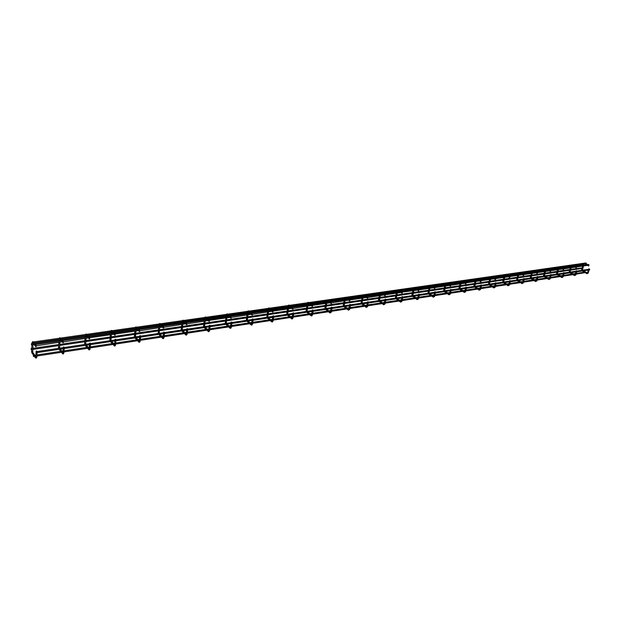 <?xml version="1.0" encoding="UTF-8"?>
<svg xmlns="http://www.w3.org/2000/svg" width="621" height="621" viewBox="0 0 621 621"><rect width="100%" height="100%" fill="white"/><g stroke="black" fill="none" stroke-linecap="round" stroke-linejoin="round"><path stroke-width="0.93" d="M588.786 268.846L589.383 269.11L588.786 268.846M576.373 270.686L576.971 270.958L576.373 270.686M563.674 272.58L564.279 272.844L563.674 272.58M550.687 274.505L551.301 274.777L550.687 274.505M537.398 276.485L538.011 276.756L537.398 276.485M523.798 278.511L524.411 278.782L523.798 278.511M509.872 280.576L510.493 280.863L509.872 280.576M495.612 282.702L496.233 282.982L495.612 282.702M481.003 284.868L481.624 285.155L481.003 284.868M466.037 287.096L466.658 287.391L466.037 287.096M450.691 289.378L451.32 289.673L450.691 289.378M434.956 291.715L435.593 292.017L434.956 291.715M418.826 294.113L419.462 294.416L418.826 294.113M402.268 296.582L402.913 296.885L402.268 296.582M385.284 299.105L385.92 299.415L385.284 299.105M385.882 299.601L385.385 299.827M367.842 301.697L368.486 302.008L367.842 301.697M368.447 302.202L367.935 302.427M349.926 304.36L350.578 304.678L349.926 304.36M350.531 304.88L350.011 305.105M331.521 307.1L332.173 307.418L331.521 307.1M332.134 307.628L331.598 307.853M312.604 309.91L313.263 310.236L312.604 309.91M313.225 310.453L312.673 310.679M293.159 312.805L293.818 313.124L293.159 312.805M293.78 313.357L293.221 313.582M273.155 315.779L273.822 316.105L273.155 315.779M273.783 316.345L273.209 316.57M252.568 318.837L253.244 319.171L252.568 318.837M253.197 319.419L252.615 319.644M231.385 321.988L232.052 322.322L231.385 321.988M232.021 322.586L231.416 322.804M209.564 325.233L210.24 325.575L209.564 325.233M210.201 325.846L209.58 326.064M187.084 328.579L187.759 328.92L187.084 328.579M187.728 329.208L187.084 329.425M163.905 332.025L164.596 332.367L163.905 332.025M164.557 332.677L163.897 332.887M140.012 335.573L140.703 335.922L140.012 335.573M140.664 336.256L139.989 336.45M115.359 339.245L116.049 339.594L115.359 339.245M116.018 339.959L115.32 340.137M89.905 343.025L90.604 343.382L89.905 343.025M90.573 343.793L89.851 343.933M36.46 350.974L37.175 351.339L36.46 350.974M37.136 351.804L36.383 351.851M585.882 263.661L573.517 265.454M588.607 265.214L563.542 268.87M588.646 265.998L588.91 265.361L588.646 265.998M573.47 265.446L560.747 267.271L562.541 268.28M576.195 267.014L576.156 267.806L576.49 267.17M563.495 268.862L465.276 282.966M563.526 269.669L563.79 269.017L563.526 269.669M549.546 270.166L547.753 269.134L492.748 277.051M550.509 270.756L550.462 271.556L550.804 270.911M537.219 272.689L537.165 273.496L537.507 272.844M520.895 272.999L522.649 274.055M523.612 274.661L523.55 275.491L523.899 274.824M506.977 274.994L508.723 276.073M509.686 276.687L509.616 277.525L509.973 276.857M494.456 278.138L492.67 277.051L447.842 283.502M495.434 279.613L495.705 278.93L495.434 279.613M480.817 280.886L480.724 281.74L481.089 281.057M463.157 281.297L464.873 282.423M465.843 283.067L465.742 283.929L466.115 283.238M449.526 284.643L447.252 283.393M450.768 285.474L450.388 286.172L450.768 285.474L449.922 285.194M433.8 286.918L431.517 285.652M435.034 287.764L434.646 288.47L435.034 287.764L434.18 287.484M417.661 289.254L415.379 287.965M418.888 290.116L418.5 290.83L418.888 290.116L418.034 289.828M399.443 290.449L398.829 290.341M418.29 289.991L401.461 292.235M402.043 293.259L402.33 292.53L402.043 293.259M384.112 294.113L381.845 292.778M384.857 294.649L384.461 294.703M385.051 295.743L385.33 295.006L385.051 295.743M364.806 295.223L364.403 295.278M367.407 297.18L367.003 297.242M367.601 298.29L367.88 297.544L367.601 298.29M346.906 297.793L346.495 297.847M349.491 299.78L349.08 299.842M349.677 300.913L349.965 300.16L349.677 300.913M328.525 300.432L328.098 300.494M331.086 302.458L330.659 302.52M331.257 303.599L331.552 302.838L331.257 303.599M309.631 303.141L309.196 303.203M312.161 305.206L311.726 305.268M312.332 306.363L312.627 305.594L312.332 306.363M290.201 305.928L289.759 305.99M292.716 308.032L292.258 308.094M292.879 309.211L293.174 308.427L292.879 309.211M270.228 308.792L269.762 308.862M272.704 310.935L272.239 311.005M272.86 312.13L273.155 311.346L272.86 312.13M249.673 311.742L249.2 311.812M252.118 313.923L251.637 313.993M252.266 315.142L252.568 314.342L252.266 315.142M228.512 314.777L228.023 314.847M230.927 317.005L230.438 317.075M231.066 318.239L231.369 317.432L231.066 318.239M206.731 317.905L206.226 317.975M209.098 320.172L208.594 320.25M209.23 321.43L209.541 320.615L209.23 321.43M184.282 321.127L183.762 321.204M186.618 323.44L186.09 323.518M186.735 324.713L187.045 323.89L186.735 324.713M161.149 324.449L160.614 324.519M163.439 326.809L162.896 326.887M163.548 328.105L163.866 327.267L163.548 328.105M137.303 327.865L136.744 327.95M139.539 330.279L138.98 330.356M139.64 331.598L139.958 330.752L139.64 331.598M112.696 331.397L112.122 331.482M114.877 333.857L114.303 333.943M114.963 335.2L115.289 334.346L114.963 335.2M87.297 335.045L86.707 335.13M89.424 337.56L88.834 337.645M89.502 338.926L89.828 338.057L89.502 338.926M33.976 342.691L33.348 342.784M35.971 345.323L35.187 345.695L35.04 344.639L35.304 345.416M36.018 346.735L36.36 345.85L36.018 346.735M63.621 346.937L64.328 347.294L63.621 346.937M63.552 347.861L64.289 347.752M31.306 344.042L31.562 344.818L31.306 344.042M32.284 344.034L31.943 344.5M85.473 336.365L85.155 336.815M110.81 332.716L110.453 333.725M135.37 329.177L135.013 330.17M159.17 325.746L158.821 326.724M182.256 322.415L181.914 323.378M204.658 319.186L204.325 320.133M226.409 316.05L226.075 316.989M247.531 313.007L247.197 313.931M268.055 310.05L267.962 310.632M288.004 307.17L287.903 307.752M307.403 304.375L307.294 304.942M326.273 301.659L326.165 302.217M344.632 299.012L344.523 299.563M362.509 296.434L362.4 296.978M379.92 293.919L379.804 294.463M396.881 291.474L396.757 292.017M413.407 289.099L413.283 289.627M429.515 286.77L429.398 287.298M445.226 284.511L445.102 285.023M460.557 282.299L460.425 282.811M475.507 280.141L475.375 280.653M490.101 278.037L489.969 278.542M504.353 275.988L504.221 276.477M518.271 273.977L518.139 274.466M531.863 272.021L531.731 272.503M545.153 270.104L545.013 270.585M558.132 268.233L557.992 268.707M570.823 266.401L570.683 266.875M583.235 264.616L583.096 265.082M583.026 264.562L573.936 265.695M31.05 348.87L31.314 349.639L31.05 348.87M32.028 348.862L31.687 349.328M85.108 341.053L84.79 341.503M110.398 337.335L109.925 339.617L110.903 339.695M134.904 333.733L134.431 335.977L135.386 336.062M158.666 330.24L158.184 332.452L159.123 332.546M181.712 326.848L181.223 329.029L182.147 329.138M204.076 323.564L203.579 325.707L204.488 325.823M225.788 320.366L225.291 322.485L226.184 322.61M246.879 317.269L246.374 319.349L247.08 319.341M267.372 314.257L266.859 316.306L267.566 316.306M287.29 311.331L287.189 311.905M306.658 308.482L306.557 309.048M325.505 305.711L325.396 306.269M343.84 303.009L343.731 303.568M361.694 300.385L361.585 300.937M379.089 297.832L378.973 298.375M396.027 295.34L395.911 295.875M412.538 292.91L412.414 293.438M428.63 290.55L428.506 291.07M444.325 288.237L444.201 288.757M459.633 285.986L459.509 286.498M474.576 283.789L474.444 284.294M489.154 281.647L489.022 282.144M503.39 279.551L503.258 280.048M517.301 277.509L517.161 277.998M530.885 275.514L530.745 275.996M544.159 273.558L544.019 274.04M557.13 271.656L556.99 272.122M569.814 269.786L569.674 270.259M582.219 267.962L582.079 268.427M582.009 267.907L570.606 269.405M32.936 342.295L33.2 343.064L32.936 342.295M585.774 263.149L587.652 264.647M60.462 338.895L61.083 338.818M63.132 341.379L62.527 341.465M63.195 342.769L63.528 341.892L63.195 342.769M588.498 264.701L589.019 264.996L588.661 265.221M36.111 351.96L36.375 352.736L36.111 351.96M589.414 269.374L589.725 269.871L36.375 352.736M560.747 267.271L547.831 269.141M33.278 355.748L33.55 356.516L33.278 355.748M585.083 272.627L576.001 274.187M586.977 273.69L587.287 273.085M588.11 273.038L587.544 272.875M574.572 275.584L574.883 274.979M575.706 274.924L575.147 274.761M561.889 277.525L562.207 276.912M563.022 276.85L562.455 276.694M548.917 279.504L549.236 278.883M550.043 278.821L549.484 278.666M535.644 281.538L535.962 280.909M536.769 280.839L536.202 280.684M522.059 283.611L522.377 282.982M523.177 282.904L522.618 282.757M508.149 285.738L508.591 284.961M509.267 285.023L508.708 284.876M493.912 287.911L494.339 287.135M495.022 287.189L494.456 287.042M479.319 290.139L479.746 289.363M480.429 289.402L479.862 289.262M464.376 292.429L464.787 291.637M465.471 291.676L464.912 291.536M449.053 294.765L449.457 293.981M450.147 294.005L449.588 293.865M433.349 297.172L433.675 296.489M434.436 296.396L433.877 296.264M417.242 299.632L417.568 298.942M418.321 298.841L417.762 298.709M400.716 302.155L401.034 301.457M401.787 301.356L401.228 301.232M383.755 304.748L384.073 304.034M384.818 303.933L384.267 303.809M366.351 307.411L366.631 306.665L362.92 303.832M367.399 306.572L366.848 306.464M348.466 310.143L348.761 309.39L345.074 306.51M349.507 309.289L348.963 309.18M330.1 312.945L330.403 312.138M331.125 312.084L330.582 311.975M311.23 315.833L311.525 315.064L307.9 312.076M312.239 314.948L311.525 314.932L312.169 311.439M291.823 318.798L292.103 318.022M292.817 317.898L292.103 317.89L292.724 314.35M271.866 321.849L272.138 321.104M272.844 320.933L272.13 320.933L272.72 317.347M251.334 324.985L251.598 324.232M252.289 324.053L251.575 324.061L252.134 320.428M230.197 328.214L230.321 327.399M231.315 327.407L230.414 327.283L230.95 323.595M208.439 331.544L208.64 330.776M209.541 330.721L208.625 330.605L209.13 326.863M186.021 334.967L186.153 334.121M187.107 334.129L186.176 334.02L186.649 330.232M162.912 338.499L163.005 337.645M163.983 337.645L163.036 337.545L163.478 333.702M139.081 342.14L139.151 341.278M140.144 341.271L139.182 341.185L139.585 337.281M115.553 345.004L114.854 346.083L114.256 345.874L114.536 345.028M115.941 340.82L115.258 345.284L114.567 344.934L114.932 340.976M90.161 348.862L89.471 349.965L88.873 349.747L89.129 348.901M90.503 344.632L89.859 349.157L89.16 348.8L89.486 344.787M36.864 356.966L36.181 358.115L35.576 357.882L35.777 357.036M37.097 352.627L36.849 357.145L35.816 356.928L36.119 351.3M581.745 269.53L582.296 269.693M584.796 263.056L584.4 263.172M569.341 271.369L569.899 271.532M572.383 264.833L571.98 264.95M556.664 273.256L557.216 273.411M559.692 266.657L559.28 266.766M543.693 275.181L544.244 275.328M546.713 268.513L546.286 268.621M530.419 277.145L530.978 277.3M533.423 270.422L532.989 270.523M516.843 279.163L517.402 279.31M519.831 272.371L519.381 272.472M502.948 281.228L503.499 281.367M505.913 274.366L505.447 274.466M488.711 283.339L489.27 283.479M491.661 276.407L491.188 276.5M474.133 285.497L474.692 285.637M477.06 278.503L476.571 278.596M459.206 287.717L459.757 287.849M462.102 280.645L461.605 280.731M443.899 289.984L444.45 290.116M446.778 282.85L446.258 282.928M428.211 292.312L428.762 292.444M431.059 285.101L430.532 285.179M412.127 294.703L412.678 294.828M414.944 287.407L414.401 287.484M395.624 297.149L396.175 297.273M398.41 289.774L397.851 289.852M378.694 299.664L379.237 299.78M381.441 292.196L380.867 292.281M361.313 302.241L361.857 302.349M364.022 294.688L363.432 294.773M343.475 304.888L344.011 304.989M346.13 297.249L345.524 297.335M325.148 307.605L325.683 307.705M327.756 299.873L327.135 299.959M306.316 310.399L306.844 310.492M308.87 302.574L308.233 302.668M286.956 313.271L287.476 313.364M289.464 305.346L288.804 305.447M269.475 308.163L268.823 308.303M248.943 311.113L248.26 311.237M227.806 314.148L227.1 314.265M206.04 317.269L205.31 317.385M182.302 320.677L182.9 320.157L183.614 320.483L182.861 320.591M159.193 323.976L159.783 323.456L160.497 323.789L159.729 323.898M135.355 327.383L135.952 326.863L136.659 327.197L135.867 327.314M112.098 330.714L111.26 330.83M85.03 338.445L84.65 343.374L85.644 343.436M85.395 334.533L85.985 333.989L86.692 334.346L85.861 334.463M35.374 357.611L32.113 353.233L32.455 352.355L32.944 352.666M32.028 342.753L31.578 351.261L32.618 351.292M33.456 341.961L32.711 341.597L32.036 342.575L32.851 342.908M33.41 341.961L33.014 341.783L32.672 342.668L35.521 346.425M63.947 352.852L63.264 353.97L62.659 353.745L62.892 352.907M64.242 348.567L63.629 353.163L62.923 352.798L63.202 348.723M58.871 342.249L58.545 347.255L59.562 347.302M60.524 338.088L59.639 338.212M586.907 273.682L588.141 273.139L589.119 269.956M587.458 272.937L583.36 270.826M574.503 275.577L575.745 275.025L576.715 271.819M575.054 274.831L570.963 272.681M561.819 277.517L563.061 276.966L564.023 273.721M562.362 276.764L558.287 274.575M548.84 279.497L550.09 278.938L551.044 275.662M549.383 278.744L545.316 276.524M535.566 281.53L536.816 280.964L537.755 277.649M536.102 280.77L532.05 278.511M521.974 283.603L523.231 283.036L524.163 279.691M522.509 282.842L518.465 280.545M508.063 285.73L509.321 285.155L510.245 281.771M493.819 287.903L495.077 287.329L495.985 283.906M479.226 290.131L480.483 289.549L481.384 286.095M464.275 292.421L465.54 291.831L466.418 288.338M448.952 294.758L450.217 294.16L451.087 290.636M433.241 297.156L434.506 296.559L435.36 292.988M433.737 296.372L429.833 293.818M417.126 299.617L418.399 299.012L419.229 295.402M417.615 298.833L413.741 296.225M400.599 302.148L401.865 301.534L402.687 297.878M383.631 304.74L384.904 304.119L385.703 300.424M366.219 307.395L367.492 306.774L368.269 303.032M348.334 310.127L349.607 309.499L350.368 305.718M329.961 312.937L331.234 312.293L331.971 308.466M311.074 315.817L311.649 315.973L312.355 315.173L313.069 311.3M291.668 318.783L292.235 318.946L292.941 318.131L293.632 314.21M288.54 314.971L292.103 318.061M271.703 321.833L272.277 321.996L272.976 321.173L273.636 317.207M251.156 324.969L251.738 325.14L252.436 324.302L253.065 320.289M230.011 328.199L230.593 328.377L231.291 327.523L231.889 323.456M208.245 331.521L208.827 331.707L209.518 330.846L210.084 326.724M185.811 334.944L186.393 335.138L187.092 334.261L187.612 330.085M162.686 338.476L163.276 338.67L163.967 337.785L164.456 333.555M138.848 342.117L139.446 342.318L140.129 341.418L140.579 337.133M582.413 270.244L583.499 265.967M583.616 263.288L584.928 263.094M570.016 272.091L571.095 267.775M571.196 265.058L572.515 264.872M557.34 273.985L558.403 269.615M558.496 266.875L559.816 266.688M544.376 275.918L545.424 271.501M545.502 268.738L546.829 268.544M531.11 277.897L532.15 273.434M532.213 270.64L533.54 270.445M517.534 279.916L518.558 275.413M518.613 272.58L519.94 272.394M503.639 281.988L504.648 277.432M504.687 274.575L506.014 274.381M489.41 284.115L490.411 279.504M490.427 276.609L491.754 276.423M474.832 286.281L475.818 281.624M475.826 278.697L477.153 278.511M459.905 288.509L460.875 283.797M460.86 280.839L462.187 280.645M444.605 290.791L445.552 286.025M445.529 283.029L446.856 282.842M428.925 293.128L429.856 288.307M429.802 285.28L431.137 285.093M412.841 295.526L413.749 290.651M413.679 287.585L415.007 287.399M396.345 297.987L397.23 293.05M397.137 289.953L398.472 289.759M379.415 300.51L380.285 295.518M380.168 292.382L381.496 292.188M362.043 303.102L362.881 298.049M362.742 294.874L364.069 294.68M344.205 305.765L345.02 300.642M344.849 297.428L346.176 297.242M325.878 308.497L326.662 303.312M326.467 300.059L327.795 299.865M307.053 311.3L307.806 306.052M307.581 302.761L308.187 302.28L308.909 302.567M287.702 314.187L288.423 308.87M288.167 305.532L288.773 305.051L289.487 305.346M267.798 317.152L268.482 311.773M268.194 308.389L268.8 307.9L269.522 308.202M247.329 320.211L247.973 314.754M247.655 311.331L248.253 310.834L248.974 311.137M226.261 323.347L226.867 317.82M226.51 314.35L227.107 313.853L227.822 314.164M204.565 326.584L205.132 320.979M204.736 317.463L205.334 316.958L206.048 317.277M182.225 329.914L182.753 324.24M159.201 333.345L159.682 327.593M135.471 336.885L135.898 331.047M110.996 340.533L111.361 334.618M110.771 330.9L111.361 330.372L112.067 330.714M85.737 344.306L86.047 338.298M35.839 356.532L32.75 352.394L33.053 343.165M59.655 348.195L59.903 342.101M59.197 338.274L59.779 337.731L60.485 338.096M583.732 265.214L584.12 263.925M571.32 267.014L571.708 265.71M573.501 265.446L575.24 266.448M558.628 268.846L559.016 267.535M545.649 270.725L546.03 269.398M532.368 272.65L532.748 271.307M534.526 271.043L536.257 272.091M518.776 274.614L519.156 273.263M504.57 282.625L508.49 285.093M504.865 276.632L505.238 275.258M490.334 284.752L494.246 287.267M490.621 278.697L490.986 277.308M475.764 286.933L479.653 289.487M476.028 280.808L476.392 279.403M478.139 279.147L479.847 280.25M460.829 289.176L464.702 291.769M461.077 282.966L461.434 281.554M445.521 291.466L449.379 294.098M445.762 285.186L446.111 283.75M430.05 287.461L430.392 286.009M413.943 289.79L414.285 288.323M397.238 298.693L400.995 301.433M397.424 292.188L397.75 290.698M399.435 290.449L401.104 291.653M380.308 301.232L384.042 304.018M380.471 294.641L380.789 293.135M363.068 297.156L363.378 295.635M382.101 292.949L365.039 295.394L366.669 296.636M384.717 294.874L367.88 297.544M345.191 299.741L345.501 298.204M364.659 295.449L347.139 297.971L348.761 299.229M326.739 309.25L330.395 312.192M326.832 302.404L327.135 300.843M346.751 298.026L328.75 300.611L330.356 301.891M349.328 300.013L331.552 302.838M307.969 305.136L308.257 303.553M328.354 300.665L309.856 303.327L311.439 304.632M288.579 307.938L288.858 306.339M290.411 306.114L291.994 307.442M311.975 305.447L293.174 308.427M268.621 317.96L272.107 321.01M268.637 310.826L268.901 309.204M289.999 306.176L270.445 308.986L271.998 310.337M248.136 321.026L251.544 324.115M248.121 313.799L248.377 312.153M270.011 309.048L249.883 311.936L251.42 313.318M272.487 311.191L252.568 314.342M227.053 324.185L230.391 327.314M227.007 316.85L227.247 315.189M249.44 312.006L228.722 314.979L230.236 316.384M251.885 314.187L231.369 317.432M205.349 327.43L208.617 330.613M205.264 320.001L205.489 318.317M206.917 318.107L208.423 319.543M182.985 330.783L186.176 333.997M182.869 323.238L183.079 321.538M206.459 318.177L184.484 321.336L185.943 322.796M208.835 320.444L187.045 323.89M159.946 334.23L163.044 337.482M159.791 326.584L159.985 324.853M183.995 321.406L161.351 324.659L162.78 326.149M186.331 323.72L163.866 327.267M136.193 337.785L139.189 341.069M135.999 330.03L136.178 328.276M160.847 324.729L137.489 328.082L138.894 329.611M163.129 327.088L139.958 330.752M111.695 341.457L114.582 344.764M111.454 333.578L111.617 331.8M136.969 328.16L112.882 331.622L114.248 333.174M86.412 345.245L89.183 348.575M86.125 337.25L86.265 335.441M112.347 331.699L87.476 335.27L88.811 336.854M60.672 339.12L34.147 342.932L35.405 344.585M62.737 341.69L36.36 345.85M31.415 343.77L31.974 343.692M34.45 343.335L59.026 339.796M61.557 339.431L85.217 336.031M86.234 335.883L86.653 335.821M87.802 335.658L110.577 332.375M111.578 332.235L112.059 332.165M113.208 332.002L135.145 328.843M136.131 328.703L136.674 328.625M137.823 328.455L158.968 325.412M159.939 325.272L160.536 325.187M161.693 325.024L182.069 322.089M183.032 321.95L183.676 321.857M184.833 321.694L204.488 318.86M205.435 318.728L206.133 318.627M207.29 318.457L226.254 315.732M227.185 315.6L227.93 315.491M229.079 315.321L247.391 312.689M248.315 312.557L249.091 312.441M250.247 312.278L267.923 309.732M268.839 309.6L269.654 309.483M270.81 309.32L287.888 306.859M288.788 306.727L289.642 306.611M290.799 306.44L307.294 304.065M308.187 303.941L309.072 303.809M310.228 303.646L326.172 301.348M327.057 301.224L327.973 301.092M329.13 300.921L344.546 298.709M345.423 298.577L346.363 298.445M347.527 298.274L362.431 296.132M363.301 296.007L364.271 295.868M365.427 295.705L379.85 293.624M380.712 293.5L381.705 293.36M382.862 293.19L396.819 291.187M397.673 291.063L398.682 290.915M399.846 290.744L413.353 288.804M414.199 288.68L415.232 288.532M416.396 288.369L429.476 286.483M430.314 286.366L431.362 286.211M432.527 286.048L445.187 284.224M446.025 284.1L447.089 283.952M448.253 283.781L460.518 282.019M461.349 281.895L462.435 281.74M463.592 281.577L475.484 279.861M476.299 279.745L477.402 279.59M478.558 279.419L490.085 277.766M490.9 277.641L492.011 277.486M493.167 277.315L504.337 275.708M505.145 275.592L506.27 275.429M507.427 275.266L518.256 273.706M519.063 273.589L520.196 273.426M521.353 273.263L531.855 271.75M532.655 271.633L533.804 271.47M534.96 271.307L545.145 269.84M545.937 269.724L547.093 269.553M548.25 269.39L558.132 267.969M558.923 267.853L560.088 267.69M561.237 267.519L570.831 266.137M571.615 266.029L572.787 265.858M31.159 348.598L31.725 348.513M32.773 348.358L58.723 344.554M59.756 344.399L84.852 340.712M85.869 340.564L110.165 337.001M111.159 336.854L134.687 333.399M135.673 333.252L158.464 329.906M159.434 329.767L181.526 326.522M182.489 326.382L203.905 323.238M204.852 323.099L225.633 320.048M226.564 319.908L246.739 316.951M247.663 316.819L267.24 313.939M268.156 313.807L287.174 311.012M288.074 310.88L306.557 308.171M307.449 308.039L325.412 305.4M326.289 305.276L343.762 302.706M344.632 302.582L361.624 300.083M362.485 299.959L379.02 297.529M379.873 297.405L395.965 295.045M396.819 294.921L412.484 292.623M413.33 292.499L428.583 290.255M429.422 290.131L444.287 287.95M445.117 287.826L459.602 285.707M460.425 285.582L474.545 283.51M475.368 283.386L489.138 281.367M489.946 281.251L503.375 279.279M504.19 279.155L517.285 277.238M518.093 277.113L530.877 275.243M531.677 275.126L544.151 273.294M544.943 273.178L557.13 271.385M557.922 271.268L569.822 269.522M33.053 342.016L585.983 262.947M60.307 349.149L62.946 352.495M59.973 341.03L60.097 339.198L61.394 340.828M86.924 335.348L61.246 339.035L62.542 340.657M89.051 337.863L63.528 341.892M35.04 344.639L588.716 264.492M36.22 351.688L589.624 269.172M89.603 337.777L114.528 334.16M115.064 334.082L139.213 330.566M209.308 320.374L230.678 317.269M272.922 311.129L292.514 308.28M312.386 305.385L330.908 302.699M349.724 299.959L367.259 297.412M385.09 294.82L401.725 292.398M418.639 289.937L434.444 287.639M434.785 287.593L450.186 285.35M450.52 285.303L465.54 283.122M62.154 341.775L62.721 342.481M58.941 341.185L59.057 339.353M58.638 348.342L58.529 347.418M59.174 349.32L62.465 353.504M206.933 318.107L228.264 315.041M290.426 306.114L309.444 303.382M382.466 292.895L399.086 290.504M399.45 290.457L415.643 288.128M415.992 288.082L431.774 285.807M432.115 285.761L447.508 283.549M32.719 349.429L58.653 345.61M59.686 345.455L84.774 341.752M85.783 341.604L110.072 338.026M111.066 337.878L134.586 334.409M135.572 334.269L158.355 330.908M159.325 330.76L181.41 327.508M182.364 327.368L203.781 324.209M204.72 324.069L225.501 321.01M226.432 320.871L246.591 317.898M247.515 317.758L267.092 314.878M268 314.738L287.018 311.936M287.919 311.804L306.394 309.079M307.279 308.947L325.241 306.3M326.126 306.169L343.584 303.599M344.461 303.467L361.438 300.968M362.307 300.836L378.833 298.398M379.695 298.274L395.779 295.899M396.625 295.775L412.29 293.469M413.136 293.345L428.389 291.094M429.227 290.97L444.085 288.781M444.915 288.656L459.4 286.522M460.223 286.397L474.343 284.317M475.158 284.201L488.921 282.167M489.736 282.05L503.165 280.071M503.973 279.947L517.076 278.022M517.875 277.897L530.66 276.019M531.452 275.895L543.934 274.055M544.726 273.939L556.913 272.145M557.697 272.029L569.597 270.275M570.381 270.158L582.001 268.443L581.66 269.568M32.975 344.608L34.031 344.461M35.18 344.29L58.964 340.851M59.996 340.704L61.161 340.533M62.31 340.37L85.131 337.071M86.148 336.924L87.421 336.737M88.57 336.574L110.484 333.407M111.485 333.26L112.851 333.066M114.008 332.895L135.044 329.852M136.03 329.712L137.489 329.503M138.638 329.332L158.86 326.413M159.83 326.273L161.375 326.048M162.523 325.885L181.953 323.075M182.908 322.936L184.53 322.703M185.679 322.532L204.363 319.838M205.31 319.699L206.995 319.458M208.151 319.287L226.114 316.687M227.053 316.555L228.807 316.299M229.964 316.136L247.243 313.636M248.167 313.504L249.984 313.24M251.14 313.069L267.775 310.671M268.683 310.539L270.562 310.267M271.719 310.096L287.725 307.783M288.633 307.651L290.55 307.379M291.715 307.209L307.131 304.981M308.024 304.849L309.995 304.562M311.16 304.399L326.002 302.248M326.887 302.124L328.905 301.829M330.069 301.666L344.376 299.594M345.245 299.469L347.31 299.175M348.466 299.004L362.253 297.009M363.122 296.885L365.218 296.582M366.382 296.411L379.664 294.494M380.526 294.37L382.66 294.059M383.817 293.896L396.633 292.041M397.479 291.917L399.645 291.606M400.809 291.435L413.159 289.65M414.005 289.533L416.202 289.215M417.359 289.044L429.274 287.321M430.112 287.205L432.332 286.879M433.497 286.716L444.985 285.055M445.824 284.93L448.067 284.604M449.224 284.441L460.316 282.834M461.147 282.718L463.413 282.384M464.57 282.221L475.275 280.676M476.097 280.552L478.387 280.226M479.544 280.055L489.876 278.565M490.683 278.449L492.996 278.115M494.153 277.944L504.128 276.5M504.935 276.384L507.264 276.05M508.413 275.879L518.046 274.49M518.846 274.373L521.19 274.04M522.346 273.869L531.638 272.526M532.438 272.409L534.797 272.068M535.946 271.905L544.928 270.609M545.719 270.492L548.087 270.151M549.243 269.98L557.914 268.73M558.698 268.614L561.081 268.272M562.23 268.101L570.536 267.123M571.39 266.782L573.781 266.432M574.93 266.269L583.018 265.097M63.272 347.651L63.303 347.24M31.912 352.961L31.57 351.432M86.327 335.433L87.662 337.024M88.446 337.948L89.051 338.67M85.108 337.389L85.248 335.588M84.735 344.453L84.635 343.537M85.279 345.416L88.687 349.522M111.726 331.785L113.1 333.345M113.907 334.245L114.543 334.967M110.096 337.715L110.359 334.766M110.515 333.089L110.616 331.948M110.01 340.681L109.917 339.772M110.561 341.628L114.078 345.664M136.333 328.253L137.746 329.774M138.568 330.659L139.236 331.389M134.617 334.075L134.912 331.195M135.083 329.51L135.192 328.416M134.509 337.032L134.415 336.124M135.06 337.956L138.685 341.93M160.187 324.822L161.631 326.32M162.469 327.189L163.168 327.911M158.394 330.551L158.712 327.733M158.898 326.056L159.015 324.993M158.254 333.485L158.169 332.584M158.813 334.401L162.531 338.305M183.319 321.499L184.794 322.967M185.648 323.813L186.378 324.542M181.456 327.135L181.79 324.379M182 322.703L182.124 321.67M181.293 330.054L181.208 329.153M181.852 330.954L185.656 334.797M205.768 318.278L207.267 319.714M208.136 320.545L208.897 321.267M203.828 323.828L204.193 321.119M204.41 319.45L204.55 318.449M203.649 326.724L203.564 325.831M204.208 327.601L208.097 331.381M227.558 315.15L229.079 316.555M229.964 317.37L230.748 318.092M225.555 320.615L225.935 317.96M226.176 316.299L226.316 315.328M225.353 323.487L225.268 322.594M225.92 324.348L229.879 328.074M248.718 312.107L250.263 313.489M251.163 314.288L251.963 315.01M246.653 317.502L247.057 314.886M247.305 313.24L247.453 312.285M246.436 320.343L246.358 319.458M247.003 321.197L251.031 324.853M269.273 309.157L270.841 310.508M271.75 311.3L272.572 312.014M267.154 314.474L267.573 311.905M267.837 310.267L267.993 309.336M266.914 317.284L266.844 316.407M267.488 318.131L271.579 321.725M289.254 306.285L290.838 307.612M291.761 308.389L292.607 309.095M286.77 313.349L287.026 311.858M287.088 311.532L287.515 309.002M287.795 307.379L287.95 306.471M286.832 314.319L286.755 313.45M287.399 315.142L291.552 318.689M308.684 303.49L310.283 304.802M311.214 305.555L312.076 306.262M306.137 310.477L306.401 309.01M306.464 308.668L306.914 306.184M307.201 304.569L307.364 303.685M306.192 311.431L306.122 310.57M306.766 312.247L310.974 315.732M327.577 300.781L329.192 302.062M330.139 302.807L331.016 303.506M324.977 307.674L325.249 306.231M325.319 305.889L325.777 303.444M326.087 301.837L326.25 300.968M325.031 308.621L324.962 307.76M325.606 309.421L329.86 312.852M345.967 298.134L347.597 299.4M348.544 300.129L349.444 300.828M343.312 304.958L343.599 303.537M343.661 303.18L344.143 300.774M344.453 299.182L344.624 298.328M343.366 305.889L343.297 305.035M343.933 306.681L348.241 310.058M363.867 295.565L365.513 296.807M366.468 297.521L367.384 298.212M361.166 302.303L361.453 300.906M361.523 300.548L362.012 298.173M362.338 296.59L362.509 295.759M361.212 303.227L361.15 302.38M361.787 304.003L366.126 307.333M381.302 293.065L382.955 294.276M383.918 294.991L384.841 295.666M378.554 299.726L378.849 298.344M378.919 297.987L379.423 295.643M379.757 294.075L379.928 293.259M378.593 300.634L378.538 299.796M379.167 301.402L383.553 304.678M398.278 290.62L399.94 291.823M400.91 292.514L401.849 293.19M395.492 297.211L395.787 295.852M395.872 295.487L396.377 293.174M396.726 291.622L396.897 290.822M395.53 298.111L395.476 297.273M396.105 298.864L400.522 302.085M414.82 288.245L416.497 289.425M417.475 290.108L418.422 290.775M411.995 294.758L412.297 293.415M412.383 293.05L412.903 290.775M413.26 289.231L413.439 288.447M412.033 295.65L411.979 294.82M412.608 296.396L417.056 299.57M430.951 285.932L432.635 287.088M433.613 287.764L434.576 288.423M428.086 292.367L428.397 291.047M428.482 290.675L429.018 288.431M429.375 286.902L429.553 286.134M428.125 293.252L428.071 292.429M428.692 293.981L433.171 297.11M446.678 283.673L448.37 284.806M449.356 285.474L450.326 286.126M443.782 290.038L444.093 288.734M444.186 288.361L444.721 286.149M445.094 284.635L445.273 283.875M443.813 290.907L443.767 290.092M444.388 291.637L448.882 294.719M462.016 281.468L463.716 282.586M464.702 283.238L465.68 283.89M459.09 287.764L459.408 286.483M459.501 286.102L460.045 283.921M460.425 282.415L460.611 281.67M459.121 288.625L459.074 287.818M459.687 289.339L464.213 292.375M476.982 279.318L478.69 280.42M479.676 281.065L480.67 281.701M474.025 285.544L474.351 284.278M474.444 283.906L475.003 281.748M475.383 280.257L475.57 279.52M474.056 286.397L474.009 285.598M474.623 287.104L479.171 290.1M491.591 277.222L493.299 278.309M494.293 278.938L495.286 279.574M488.603 283.386L488.937 282.128M489.038 281.755L489.596 279.621M489.985 278.146L490.171 277.424M488.634 284.224L488.595 283.432M489.201 284.923L493.765 287.872M505.851 275.173L507.567 276.244M508.56 276.865L509.562 277.494M502.839 281.266L503.173 280.032M503.274 279.66L503.841 277.548M504.236 276.089L504.431 275.375M502.87 282.105L502.831 281.313M503.437 282.796L508.017 285.699M519.777 273.17L521.493 274.226M522.494 274.839L523.503 275.46M516.75 279.202L517.083 277.983M517.184 277.61L517.759 275.53M518.155 274.078L518.349 273.372M516.773 280.032L516.734 279.248M517.34 280.708L521.927 283.572M533.385 271.214L535.1 272.254M536.102 272.86L537.118 273.473M530.326 277.191L530.668 275.98M530.776 275.608L531.351 273.55M531.755 272.114L531.949 271.424M530.35 278.006L530.318 277.23M530.916 278.674L535.519 281.499M546.674 269.304L548.397 270.329M549.399 270.927L550.416 271.532M543.6 275.219L543.942 274.024M544.05 273.651L544.633 271.618M545.044 270.197L545.238 269.514M543.623 276.027L543.592 275.258M544.19 276.687L548.801 279.473M559.668 267.441L561.392 268.451M562.393 269.04L563.418 269.638M556.579 273.294L556.921 272.114M557.029 271.734L557.619 269.731M558.031 268.319L558.225 267.643M556.595 274.094L556.563 273.325M557.161 274.746L561.78 277.494M572.368 265.617L574.091 266.611M575.093 267.193L576.117 267.783M569.263 271.408L569.604 270.244M569.721 269.871L570.311 267.884M570.73 266.487L570.924 265.827M569.278 272.2L569.247 271.439M569.837 272.844L574.464 275.553M584.788 263.832L586.511 264.81M587.513 265.384L588.545 265.967M582.125 268.039L582.723 266.083M583.142 264.693L583.344 264.041M581.683 270.352L581.652 269.599M582.242 270.989L586.868 273.667M89.564 343.731L89.603 343.32M115.025 339.935L115.064 339.516M139.694 336.256L139.733 335.837M163.595 332.693L163.641 332.266M186.774 329.239L186.828 328.812M209.261 325.885L209.324 325.451M231.09 322.625L231.152 322.198M252.289 319.466L252.351 319.039M272.875 316.399L272.945 315.965M292.887 313.419L292.957 312.976M312.34 310.516L312.417 310.081M330.419 312.053L331.078 308.606M331.257 307.69L331.342 307.255M348.8 309.25L349.483 305.85M349.662 304.95L349.755 304.507M366.693 306.526L367.399 303.164M367.585 302.28L367.671 301.837M384.12 303.871L384.841 300.556M385.028 299.679L385.121 299.237M401.096 301.286L401.826 298.01M402.02 297.141L402.121 296.706M417.63 298.771L418.383 295.526M418.577 294.672L418.678 294.238M433.753 296.318L434.514 293.112M434.716 292.266L434.816 291.831M449.464 293.919L450.248 290.76M450.45 289.922L450.559 289.487M464.795 291.591L465.587 288.462M465.797 287.632L465.905 287.197M479.754 289.308L480.553 286.219M480.77 285.396L480.879 284.969M494.355 287.088L495.162 284.03M495.379 283.223L495.496 282.788M508.607 284.915L509.422 281.895M509.647 281.096L509.763 280.669M522.517 282.796L523.348 279.807M523.573 279.015L523.689 278.588M536.109 280.731L536.955 277.773M537.173 276.989L537.297 276.562M549.391 278.705L550.245 275.786M550.462 275.01L550.586 274.583M562.37 276.733L563.231 273.838M563.457 273.069L563.581 272.65M575.062 274.8L575.923 271.936M576.156 271.175L576.28 270.756M587.466 272.906L588.335 270.081M588.568 269.328L588.692 268.909M34.636 355.29L35.917 355.096M36.973 354.933L63.047 350.997M64.087 350.834L89.308 347.023M90.324 346.867L114.73 343.18M115.731 343.033L139.36 339.462M140.346 339.307L163.238 335.852M164.208 335.705L186.385 332.351M187.348 332.204L208.85 328.959M209.797 328.812L230.647 325.66M231.586 325.52L251.823 322.462M252.747 322.322L272.386 319.357M273.302 319.217L292.375 316.337M293.283 316.198L311.804 313.395M312.705 313.263L330.714 310.539M331.598 310.407L349.103 307.76M349.98 307.628L364.837 305.385M364.931 305.369L367.003 305.058M367.88 304.927L382.233 302.753M382.326 302.738L384.438 302.419M385.299 302.287L399.187 300.191M399.272 300.176L401.414 299.858M402.276 299.726L415.705 297.692M415.791 297.684L417.956 297.35M418.81 297.226L431.812 295.262M431.89 295.247L434.087 294.913M434.933 294.789L447.516 292.887M447.586 292.879L449.806 292.538M450.644 292.413L462.831 290.574M462.901 290.558L465.145 290.224M465.975 290.1L477.774 288.315M477.844 288.307L480.103 287.958M480.933 287.834L492.36 286.11M492.422 286.102L494.704 285.753M495.527 285.629L506.596 283.96M506.658 283.944L508.964 283.603M509.779 283.479L520.507 281.856M520.561 281.849L522.882 281.499M523.689 281.375L534.091 279.799M534.145 279.792L536.474 279.442M537.281 279.318L547.365 277.797M547.419 277.789L549.764 277.432M550.563 277.315L560.336 275.833M560.39 275.825L562.742 275.468M563.542 275.351L573.02 273.915M573.067 273.908L575.434 273.55M576.226 273.434L584.772 272.145M33.55 356.516L34.458 356.384M36.911 356.004L61.502 352.278M64.01 351.897L87.677 348.303M88.811 348.133L89.222 348.07M90.239 347.915L113.022 344.453M114.163 344.282L114.637 344.213M115.638 344.057L137.583 340.727M138.724 340.556L139.251 340.471M140.245 340.324L161.398 337.118M162.531 336.939L163.121 336.854M164.091 336.706L184.484 333.609M185.625 333.438L186.261 333.337M187.224 333.19L206.894 330.209M208.027 330.038L208.718 329.93M209.665 329.79L228.644 326.91M229.778 326.731L230.507 326.623M231.447 326.483L249.766 323.704M250.9 323.525L251.676 323.409M252.6 323.269L270.282 320.583M271.424 320.413L272.231 320.289M273.147 320.149L290.232 317.556M291.373 317.385L292.212 317.261M293.12 317.121L309.623 314.614M310.764 314.443L311.641 314.311M312.542 314.172L328.493 311.75M329.635 311.579L330.535 311.439M331.428 311.307L346.852 308.963M347.993 308.792L348.924 308.653M349.802 308.521L364.721 306.254M365.862 306.083L366.817 305.936M367.694 305.804L382.125 303.615M383.266 303.436L384.244 303.289M385.113 303.157L399.078 301.038M400.219 300.867L401.22 300.711M402.082 300.58L415.596 298.53M416.738 298.359L417.762 298.204M418.616 298.072L431.704 296.085M432.845 295.914L433.885 295.759M434.731 295.627L447.407 293.702M448.548 293.531L449.604 293.368M450.442 293.244L462.723 291.381M463.864 291.202L464.935 291.039M465.766 290.915L477.673 289.107M478.807 288.936L479.893 288.773M480.724 288.649L492.259 286.894M493.392 286.723L494.495 286.56M495.317 286.428L506.495 284.736M507.629 284.565L508.746 284.395M509.562 284.271L520.406 282.625M521.539 282.454L522.665 282.283M523.472 282.159L533.99 280.56M535.123 280.389L536.257 280.218M537.064 280.094L547.264 278.55M548.39 278.379L549.538 278.2M550.338 278.084L560.235 276.578M561.361 276.407L562.517 276.229M563.317 276.112L572.919 274.653M574.045 274.482L575.209 274.303"/></g></svg>
